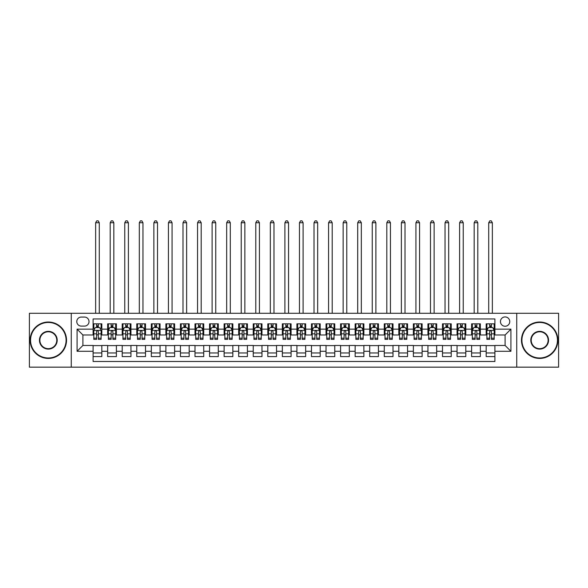 <?xml version="1.0" encoding="UTF-8"?>
<svg xmlns="http://www.w3.org/2000/svg" width="588" height="588" viewBox="0 0 588 588"><rect width="100%" height="100%" fill="white"/><g stroke="black" fill="none" stroke-linecap="round" stroke-linejoin="round"><path stroke-width="0.88" d="M505.099 316.932A4.66 4.66 0 0 0 500.439 321.592A4.66 4.66 0 0 0 505.099 326.244A4.66 4.66 0 0 0 509.759 321.592A4.66 4.66 0 0 0 505.099 316.932M516.742 367.155L558.6 367.155L558.6 313.286L516.742 313.286L516.742 367.155L71.258 367.155L71.258 313.286L29.4 313.286L29.4 367.155L71.258 367.155M494.905 323.848L486.173 323.848L486.173 329.155L480.352 329.155L480.352 334.984L486.173 334.984L486.173 329.155M480.352 329.155L480.352 323.848L471.613 323.848L471.613 329.155L465.792 329.155L465.792 334.984L471.613 334.984L471.613 329.155M465.792 329.155L465.792 323.848L457.052 323.848L457.052 329.155L451.231 329.155L451.231 334.984L457.052 334.984L457.052 329.155M451.231 329.155L451.231 323.848L442.499 323.848L442.499 329.155L436.671 329.155L436.671 334.984L442.499 334.984L442.499 329.155M436.671 329.155L436.671 323.848L427.939 323.848L427.939 329.155L422.118 329.155L422.118 334.984L427.939 334.984L427.939 329.155M422.118 329.155L422.118 323.848L413.379 323.848L413.379 329.155L407.558 329.155L407.558 334.984L413.379 334.984L413.379 329.155M407.558 329.155L407.558 323.848L398.818 323.848L398.818 329.155L392.997 329.155L392.997 334.984L398.818 334.984L398.818 329.155M392.997 329.155L392.997 323.848L384.265 323.848L384.265 329.155L378.437 329.155L378.437 334.984L384.265 334.984L384.265 329.155M378.437 329.155L378.437 323.848L369.705 323.848L369.705 329.155L363.884 329.155L363.884 334.984L369.705 334.984L369.705 329.155M363.884 329.155L363.884 323.848L355.145 323.848L355.145 329.155L349.323 329.155L349.323 334.984L355.145 334.984L355.145 329.155M349.323 329.155L349.323 323.848L340.584 323.848L340.584 329.155L334.763 329.155L334.763 334.984L340.584 334.984L340.584 329.155M334.763 329.155L334.763 323.848L326.031 323.848L326.031 329.155L320.203 329.155L320.203 334.984L326.031 334.984L326.031 329.155M320.203 329.155L320.203 323.848L311.471 323.848L311.471 329.155L305.65 329.155L305.65 334.984L311.471 334.984L311.471 329.155M305.65 329.155L305.65 323.848L296.911 323.848L296.911 329.155L291.089 329.155L291.089 334.984L296.911 334.984L296.911 329.155M291.089 329.155L291.089 323.848L282.35 323.848L282.35 329.155L276.529 329.155L276.529 334.984L282.35 334.984L282.35 329.155M276.529 329.155L276.529 323.848L267.797 323.848L267.797 329.155L261.969 329.155L261.969 334.984L267.797 334.984L267.797 329.155M261.969 329.155L261.969 323.848L253.237 323.848L253.237 329.155L247.416 329.155L247.416 334.984L253.237 334.984L253.237 329.155M247.416 329.155L247.416 323.848L238.677 323.848L238.677 329.155L232.855 329.155L232.855 334.984L238.677 334.984L238.677 329.155M232.855 329.155L232.855 323.848L224.116 323.848L224.116 329.155L218.295 329.155L218.295 334.984L224.116 334.984L224.116 329.155M218.295 329.155L218.295 323.848L209.563 323.848L209.563 329.155L203.735 329.155L203.735 334.984L209.563 334.984L209.563 329.155M203.735 329.155L203.735 323.848L195.003 323.848L195.003 329.155L189.182 329.155L189.182 334.984L195.003 334.984L195.003 329.155M189.182 329.155L189.182 323.848L180.442 323.848L180.442 329.155L174.621 329.155L174.621 334.984L180.442 334.984L180.442 329.155M174.621 329.155L174.621 323.848L165.882 323.848L165.882 329.155L160.061 329.155L160.061 334.984L165.882 334.984L165.882 329.155M160.061 329.155L160.061 323.848L151.329 323.848L151.329 329.155L145.501 329.155L145.501 334.984L151.329 334.984L151.329 329.155M145.501 329.155L145.501 323.848L136.769 323.848L136.769 329.155L130.948 329.155L130.948 334.984L136.769 334.984L136.769 329.155M130.948 329.155L130.948 323.848L122.208 323.848L122.208 329.155L116.387 329.155L116.387 334.984L122.208 334.984L122.208 329.155M116.387 329.155L116.387 323.848L107.648 323.848L107.648 334.984L101.827 334.984L101.827 323.848L93.095 323.848M93.095 356.6L101.827 356.6L101.827 345.465L107.648 345.465L107.648 356.6L116.387 356.6L116.387 345.465L122.208 345.465L122.208 351.286L116.387 351.286M122.208 351.286L122.208 356.6L130.948 356.6L130.948 345.465L136.769 345.465L136.769 351.286L130.948 351.286M136.769 351.286L136.769 356.6L145.501 356.6L145.501 345.465L151.329 345.465L151.329 351.286L145.501 351.286M151.329 351.286L151.329 356.6L160.061 356.6L160.061 345.465L165.882 345.465L165.882 351.286L160.061 351.286M165.882 351.286L165.882 356.6L174.621 356.6L174.621 345.465L180.442 345.465L180.442 351.286L174.621 351.286M180.442 351.286L180.442 356.6L189.182 356.6L189.182 345.465L195.003 345.465L195.003 351.286L189.182 351.286M195.003 351.286L195.003 356.6L203.735 356.6L203.735 345.465L209.563 345.465L209.563 351.286L203.735 351.286M209.563 351.286L209.563 356.6L218.295 356.6L218.295 345.465L224.116 345.465L224.116 351.286L218.295 351.286M224.116 351.286L224.116 356.6L232.855 356.6L232.855 345.465L238.677 345.465L238.677 351.286L232.855 351.286M238.677 351.286L238.677 356.6L247.416 356.6L247.416 345.465L253.237 345.465L253.237 351.286L247.416 351.286M253.237 351.286L253.237 356.6L261.969 356.6L261.969 345.465L267.797 345.465L267.797 351.286L261.969 351.286M267.797 351.286L267.797 356.6L276.529 356.6L276.529 345.465L282.35 345.465L282.35 351.286L276.529 351.286M282.35 351.286L282.35 356.6L291.089 356.6L291.089 345.465L296.911 345.465L296.911 351.286L291.089 351.286M296.911 351.286L296.911 356.6L305.65 356.6L305.65 345.465L311.471 345.465L311.471 351.286L305.65 351.286M311.471 351.286L311.471 356.6L320.203 356.6L320.203 345.465L326.031 345.465L326.031 351.286L320.203 351.286M326.031 351.286L326.031 356.6L334.763 356.6L334.763 345.465L340.584 345.465L340.584 351.286L334.763 351.286M340.584 351.286L340.584 356.6L349.323 356.6L349.323 345.465L355.145 345.465L355.145 351.286L349.323 351.286M355.145 351.286L355.145 356.6L363.884 356.6L363.884 345.465L369.705 345.465L369.705 351.286L363.884 351.286M369.705 351.286L369.705 356.6L378.437 356.6L378.437 345.465L384.265 345.465L384.265 351.286L378.437 351.286M384.265 351.286L384.265 356.6L392.997 356.6L392.997 345.465L398.818 345.465L398.818 351.286L392.997 351.286M398.818 351.286L398.818 356.6L407.558 356.6L407.558 345.465L413.379 345.465L413.379 351.286L407.558 351.286M413.379 351.286L413.379 356.6L422.118 356.6L422.118 345.465L427.939 345.465L427.939 351.286L422.118 351.286M427.939 351.286L427.939 356.6L436.671 356.6L436.671 345.465L442.499 345.465L442.499 351.286L436.671 351.286M442.499 351.286L442.499 356.6L451.231 356.6L451.231 345.465L457.052 345.465L457.052 351.286L451.231 351.286M457.052 351.286L457.052 356.6L465.792 356.6L465.792 345.465L471.613 345.465L471.613 351.286L465.792 351.286M471.613 351.286L471.613 356.6L480.352 356.6L480.352 345.465L486.173 345.465L486.173 351.286L480.352 351.286M81.298 326.105L84.503 326.105A4.513 4.513 0 0 0 89.016 321.592A4.513 4.513 0 0 0 84.503 317.072L81.298 317.072A4.513 4.513 0 0 0 76.785 321.592A4.513 4.513 0 0 0 81.298 326.105M516.742 313.286L71.258 313.286M494.905 329.155L494.905 318.968L93.095 318.968L93.095 334.984L82.901 334.984L82.901 345.465L93.095 345.465L93.095 361.48L494.905 361.48L494.905 345.465L505.099 345.465L505.099 334.984L494.905 334.984L494.905 329.155L510.921 329.155L510.921 351.286L494.905 351.286M93.095 351.286L77.079 351.286L77.079 329.155L93.095 329.155M486.173 351.286L486.173 356.6L494.905 356.6M93.095 327.487L93.823 327.487M96.586 327.487L98.336 327.487M101.099 327.487L101.827 327.487M93.095 334.837L93.823 334.837M96.586 334.837L98.336 334.837M101.099 334.837L101.827 334.837M93.095 345.612L101.827 345.612M93.095 352.962L101.827 352.962M107.648 334.837L108.383 334.837M111.147 334.837L112.896 334.837M115.66 334.837L116.387 334.837M107.648 327.487L108.383 327.487M111.147 327.487L112.896 327.487M115.66 327.487L116.387 327.487M107.648 345.612L116.387 345.612M107.648 352.962L116.387 352.962M122.208 345.612L130.948 345.612M122.208 352.962L130.948 352.962M122.208 327.487L122.936 327.487M125.707 327.487L127.449 327.487M130.22 327.487L130.948 327.487M122.208 334.837L122.936 334.837M125.707 334.837L127.449 334.837M130.22 334.837L130.948 334.837M136.769 345.612L145.501 345.612M136.769 352.962L145.501 352.962M136.769 327.487L137.496 327.487M140.26 327.487L142.009 327.487M144.773 327.487L145.501 327.487M136.769 334.837L137.496 334.837M140.26 334.837L142.009 334.837M144.773 334.837L145.501 334.837M151.329 345.612L160.061 345.612M151.329 352.962L160.061 352.962M151.329 327.487L152.057 327.487M154.82 327.487L156.57 327.487M159.333 327.487L160.061 327.487M151.329 334.837L152.057 334.837M154.82 334.837L156.57 334.837M159.333 334.837L160.061 334.837M165.882 345.612L174.621 345.612M165.882 352.962L174.621 352.962M165.882 327.487L166.617 327.487M169.381 327.487L171.13 327.487M173.894 327.487L174.621 327.487M165.882 334.837L166.617 334.837M169.381 334.837L171.13 334.837M173.894 334.837L174.621 334.837M180.442 345.612L189.182 345.612M180.442 352.962L189.182 352.962M180.442 327.487L181.17 327.487M183.941 327.487L185.683 327.487M188.454 327.487L189.182 327.487M180.442 334.837L181.17 334.837M183.941 334.837L185.683 334.837M188.454 334.837L189.182 334.837M195.003 345.612L203.735 345.612M195.003 352.962L203.735 352.962M195.003 327.487L195.731 327.487M198.494 327.487L200.243 327.487M203.007 327.487L203.735 327.487M195.003 334.837L195.731 334.837M198.494 334.837L200.243 334.837M203.007 334.837L203.735 334.837M209.563 345.612L218.295 345.612M209.563 352.962L218.295 352.962M209.563 327.487L210.291 327.487M213.054 327.487L214.804 327.487M217.567 327.487L218.295 327.487M209.563 334.837L210.291 334.837M213.054 334.837L214.804 334.837M217.567 334.837L218.295 334.837M224.116 345.612L232.855 345.612M224.116 352.962L232.855 352.962M224.116 327.487L224.844 327.487M227.615 327.487L229.364 327.487M232.128 327.487L232.855 327.487M224.116 334.837L224.844 334.837M227.615 334.837L229.364 334.837M232.128 334.837L232.855 334.837M238.677 345.612L247.416 345.612M238.677 352.962L247.416 352.962M238.677 327.487L239.404 327.487M242.175 327.487L243.917 327.487M246.688 327.487L247.416 327.487M238.677 334.837L239.404 334.837M242.175 334.837L243.917 334.837M246.688 334.837L247.416 334.837M253.237 345.612L261.969 345.612M253.237 352.962L261.969 352.962M253.237 327.487L253.965 327.487M256.728 327.487L258.477 327.487M261.241 327.487L261.969 327.487M253.237 334.837L253.965 334.837M256.728 334.837L258.477 334.837M261.241 334.837L261.969 334.837M267.797 345.612L276.529 345.612M267.797 352.962L276.529 352.962M267.797 327.487L268.525 327.487M271.288 327.487L273.038 327.487M275.801 327.487L276.529 327.487M267.797 334.837L268.525 334.837M271.288 334.837L273.038 334.837M275.801 334.837L276.529 334.837M282.35 345.612L291.089 345.612M282.35 352.962L291.089 352.962M282.35 327.487L283.078 327.487M285.849 327.487L287.591 327.487M290.362 327.487L291.089 327.487M282.35 334.837L283.078 334.837M285.849 334.837L287.591 334.837M290.362 334.837L291.089 334.837M296.911 345.612L305.65 345.612M296.911 352.962L305.65 352.962M296.911 327.487L297.638 327.487M300.409 327.487L302.151 327.487M304.922 327.487L305.65 327.487M296.911 334.837L297.638 334.837M300.409 334.837L302.151 334.837M304.922 334.837L305.65 334.837M311.471 345.612L320.203 345.612M311.471 352.962L320.203 352.962M311.471 327.487L312.199 327.487M314.962 327.487L316.712 327.487M319.475 327.487L320.203 327.487M311.471 334.837L312.199 334.837M314.962 334.837L316.712 334.837M319.475 334.837L320.203 334.837M326.031 345.612L334.763 345.612M326.031 352.962L334.763 352.962M326.031 327.487L326.759 327.487M329.523 327.487L331.272 327.487M334.035 327.487L334.763 327.487M326.031 334.837L326.759 334.837M329.523 334.837L331.272 334.837M334.035 334.837L334.763 334.837M340.584 345.612L349.323 345.612M340.584 352.962L349.323 352.962M340.584 327.487L341.312 327.487M344.083 327.487L345.825 327.487M348.596 327.487L349.323 327.487M340.584 334.837L341.312 334.837M344.083 334.837L345.825 334.837M348.596 334.837L349.323 334.837M355.145 345.612L363.884 345.612M355.145 352.962L363.884 352.962M355.145 327.487L355.872 327.487M358.636 327.487L360.385 327.487M363.156 327.487L363.884 327.487M355.145 334.837L355.872 334.837M358.636 334.837L360.385 334.837M363.156 334.837L363.884 334.837M369.705 345.612L378.437 345.612M369.705 352.962L378.437 352.962M369.705 327.487L370.433 327.487M373.196 327.487L374.946 327.487M377.709 327.487L378.437 327.487M369.705 334.837L370.433 334.837M373.196 334.837L374.946 334.837M377.709 334.837L378.437 334.837M384.265 345.612L392.997 345.612M384.265 352.962L392.997 352.962M384.265 327.487L384.993 327.487M387.757 327.487L389.506 327.487M392.27 327.487L392.997 327.487M384.265 334.837L384.993 334.837M387.757 334.837L389.506 334.837M392.27 334.837L392.997 334.837M398.818 345.612L407.558 345.612M398.818 352.962L407.558 352.962M398.818 327.487L399.546 327.487M402.317 327.487L404.059 327.487M406.83 327.487L407.558 327.487M398.818 334.837L399.546 334.837M402.317 334.837L404.059 334.837M406.83 334.837L407.558 334.837M413.379 345.612L422.118 345.612M413.379 352.962L422.118 352.962M413.379 327.487L414.106 327.487M416.87 327.487L418.619 327.487M421.383 327.487L422.118 327.487M413.379 334.837L414.106 334.837M416.87 334.837L418.619 334.837M421.383 334.837L422.118 334.837M427.939 345.612L436.671 345.612M427.939 352.962L436.671 352.962M427.939 327.487L428.667 327.487M431.43 327.487L433.18 327.487M435.943 327.487L436.671 327.487M427.939 334.837L428.667 334.837M431.43 334.837L433.18 334.837M435.943 334.837L436.671 334.837M442.499 345.612L451.231 345.612M442.499 352.962L451.231 352.962M442.499 327.487L443.227 327.487M445.991 327.487L447.74 327.487M450.504 327.487L451.231 327.487M442.499 334.837L443.227 334.837M445.991 334.837L447.74 334.837M450.504 334.837L451.231 334.837M457.052 345.612L465.792 345.612M457.052 352.962L465.792 352.962M457.052 327.487L457.78 327.487M460.551 327.487L462.293 327.487M465.064 327.487L465.792 327.487M457.052 334.837L457.78 334.837M460.551 334.837L462.293 334.837M465.064 334.837L465.792 334.837M471.613 345.612L480.352 345.612M471.613 352.962L480.352 352.962M471.613 327.487L472.34 327.487M475.104 327.487L476.853 327.487M479.617 327.487L480.352 327.487M471.613 334.837L472.34 334.837M475.104 334.837L476.853 334.837M479.617 334.837L480.352 334.837M486.173 345.612L494.905 345.612M486.173 352.962L494.905 352.962M486.173 327.487L486.901 327.487M489.664 327.487L491.414 327.487M494.177 327.487L494.905 327.487M486.173 334.837L486.901 334.837M489.664 334.837L491.414 334.837M494.177 334.837L494.905 334.837M82.901 334.984L77.079 329.155M82.901 345.465L77.079 351.286M510.921 329.155L505.099 334.984M510.921 351.286L505.099 345.465M98.336 323.848L98.336 327.56L98.336 325.737L96.586 325.737M101.099 338.166L98.336 338.166L98.336 339.349L101.099 339.349L101.099 330.471L99.644 327.56L95.278 327.56L93.823 330.471L93.823 339.349L96.586 339.349L96.586 338.166L93.823 338.166M94.874 328.361L93.823 328.361L93.823 323.848M93.823 328.391L93.823 325.737M101.099 328.391L101.099 325.737M100.048 328.361L101.099 328.361L101.099 323.848M96.586 327.56L96.586 323.848M98.336 338.166L98.336 331.559C97.755 330.441 97.167 330.441 96.586 331.559L96.586 336.476M93.823 333.844L96.586 333.844L96.586 338.166M99.284 313.286L99.284 222.734L95.638 222.734L95.638 313.286M95.638 222.734L96.733 220.845L98.189 220.845L99.284 222.734M48.326 322.459A17.765 17.765 0 0 0 30.561 340.224A17.765 17.765 0 0 0 48.326 357.982A17.765 17.765 0 0 0 66.084 340.224A17.765 17.765 0 0 0 48.326 322.459M48.326 358.423A18.199 18.199 0 0 1 30.128 340.224A18.199 18.199 0 0 1 48.326 322.026A18.199 18.199 0 0 1 66.525 340.224A18.199 18.199 0 0 1 48.326 358.423M48.326 331.345A8.879 8.879 0 0 1 57.205 340.224A8.879 8.879 0 0 1 48.326 349.103A8.879 8.879 0 0 1 39.447 340.224A8.879 8.879 0 0 1 48.326 331.345M48.326 348.669A8.445 8.445 0 0 0 56.771 340.224A8.445 8.445 0 0 0 48.326 331.779A8.445 8.445 0 0 0 39.881 340.224A8.445 8.445 0 0 0 48.326 348.669M539.674 322.459A17.765 17.765 0 0 0 521.916 340.224A17.765 17.765 0 0 0 539.674 357.982A17.765 17.765 0 0 0 557.439 340.224A17.765 17.765 0 0 0 539.674 322.459M539.674 358.423A18.199 18.199 0 0 1 521.475 340.224A18.199 18.199 0 0 1 539.674 322.026A18.199 18.199 0 0 1 557.872 340.224A18.199 18.199 0 0 1 539.674 358.423M539.674 331.345A8.879 8.879 0 0 1 548.553 340.224A8.879 8.879 0 0 1 539.674 349.103A8.879 8.879 0 0 1 530.795 340.224A8.879 8.879 0 0 1 539.674 331.345M539.674 348.669A8.445 8.445 0 0 0 548.119 340.224A8.445 8.445 0 0 0 539.674 331.779A8.445 8.445 0 0 0 531.229 340.224A8.445 8.445 0 0 0 539.674 348.669M112.896 325.737L111.147 325.737M115.66 338.166L112.896 338.166L112.896 339.349L115.66 339.349L115.66 330.471L114.204 327.56L109.838 327.56L108.383 330.471L108.383 339.349L111.147 339.349L111.147 338.166L108.383 338.166M108.383 330.471L108.383 323.848M115.66 330.471L115.66 323.848M111.147 327.56L111.147 323.848M112.896 323.848L112.896 327.56M112.896 338.166L112.896 331.559C112.308 330.441 111.727 330.441 111.147 331.559L111.147 338.166M113.837 313.286L113.837 222.734L110.199 222.734L110.199 313.286M110.199 222.734L111.294 220.845L112.749 220.845L113.837 222.734M127.449 325.737L125.707 325.737M130.22 338.166L127.449 338.166L127.449 339.349L130.22 339.349L130.22 330.471L128.765 327.56L124.391 327.56L122.936 330.471L122.936 339.349L125.707 339.349L125.707 338.166L122.936 338.166M122.936 330.471L122.936 323.848M130.22 330.471L130.22 323.848M125.707 327.56L125.707 323.848M127.449 323.848L127.449 327.56M127.449 338.166L127.449 331.559C126.868 330.441 126.288 330.441 125.707 331.559L125.707 338.166M128.397 313.286L128.397 222.734L124.759 222.734L124.759 313.286M124.759 222.734L125.847 220.845L127.302 220.845L128.397 222.734M142.009 325.737L140.26 325.737M144.773 338.166L142.009 338.166L142.009 339.349L144.773 339.349L144.773 330.471L143.318 327.56L138.952 327.56L137.496 330.471L137.496 339.349L140.26 339.349L140.26 338.166L137.496 338.166M137.496 330.471L137.496 323.848M144.773 330.471L144.773 323.848M140.26 327.56L140.26 323.848M142.009 323.848L142.009 327.56M142.009 338.166L142.009 331.559C141.429 330.441 140.848 330.441 140.26 331.559L140.26 338.166M142.958 313.286L142.958 222.734L139.319 222.734L139.319 313.286M139.319 222.734L140.407 220.845L141.862 220.845L142.958 222.734M156.57 325.737L154.82 325.737M159.333 338.166L156.57 338.166L156.57 339.349L159.333 339.349L159.333 330.471L157.878 327.56L153.512 327.56L152.057 330.471L152.057 339.349L154.82 339.349L154.82 338.166L152.057 338.166M152.057 330.471L152.057 323.848M159.333 330.471L159.333 323.848M154.82 327.56L154.82 323.848M156.57 323.848L156.57 327.56M156.57 338.166L156.57 331.559C155.989 330.441 155.401 330.441 154.82 331.559L154.82 338.166M157.518 313.286L157.518 222.734L153.872 222.734L153.872 313.286M153.872 222.734L154.967 220.845L156.423 220.845L157.518 222.734M171.13 325.737L169.381 325.737M173.894 338.166L171.13 338.166L171.13 339.349L173.894 339.349L173.894 330.471L172.438 327.56L168.072 327.56L166.617 330.471L166.617 339.349L169.381 339.349L169.381 338.166L166.617 338.166M166.617 330.471L166.617 323.848M173.894 330.471L173.894 323.848M169.381 327.56L169.381 323.848M171.13 323.848L171.13 327.56M171.13 338.166L171.13 331.559C170.542 330.441 169.961 330.441 169.381 331.559L169.381 338.166M172.071 313.286L172.071 222.734L168.433 222.734L168.433 313.286M168.433 222.734L169.528 220.845L170.983 220.845L172.071 222.734M185.683 325.737L183.941 325.737M188.454 338.166L185.683 338.166L185.683 339.349L188.454 339.349L188.454 330.471L186.999 327.56L182.625 327.56L181.17 330.471L181.17 339.349L183.941 339.349L183.941 338.166L181.17 338.166M181.17 330.471L181.17 323.848M188.454 330.471L188.454 323.848M183.941 327.56L183.941 323.848M185.683 323.848L185.683 327.56M185.683 338.166L185.683 331.559C185.102 330.441 184.522 330.441 183.941 331.559L183.941 338.166M186.631 313.286L186.631 222.734L182.993 222.734L182.993 313.286M182.993 222.734L184.081 220.845L185.536 220.845L186.631 222.734M200.243 325.737L198.494 325.737M203.007 338.166L200.243 338.166L200.243 339.349L203.007 339.349L203.007 330.471L201.552 327.56L197.186 327.56L195.731 330.471L195.731 339.349L198.494 339.349L198.494 338.166L195.731 338.166M195.731 330.471L195.731 323.848M203.007 330.471L203.007 323.848M198.494 327.56L198.494 323.848M200.243 323.848L200.243 327.56M200.243 338.166L200.243 331.559C199.663 330.441 199.082 330.441 198.494 331.559L198.494 338.166M201.192 313.286L201.192 222.734L197.553 222.734L197.553 313.286M197.553 222.734L198.641 220.845L200.096 220.845L201.192 222.734M214.804 325.737L213.054 325.737M217.567 338.166L214.804 338.166L214.804 339.349L217.567 339.349L217.567 330.471L216.112 327.56L211.746 327.56L210.291 330.471L210.291 339.349L213.054 339.349L213.054 338.166L210.291 338.166M210.291 330.471L210.291 323.848M217.567 330.471L217.567 323.848M213.054 327.56L213.054 323.848M214.804 323.848L214.804 327.56M214.804 338.166L214.804 331.559C214.223 330.441 213.635 330.441 213.054 331.559L213.054 338.166M215.752 313.286L215.752 222.734L212.106 222.734L212.106 313.286M212.106 222.734L213.201 220.845L214.657 220.845L215.752 222.734M229.364 325.737L227.615 325.737M232.128 338.166L229.364 338.166L229.364 339.349L232.128 339.349L232.128 330.471L230.672 327.56L226.306 327.56L224.844 330.471L224.844 339.349L227.615 339.349L227.615 338.166L224.844 338.166M224.844 330.471L224.844 323.848M232.128 330.471L232.128 323.848M227.615 327.56L227.615 323.848M229.364 323.848L229.364 327.56M229.364 338.166L229.364 331.559C228.776 330.441 228.195 330.441 227.615 331.559L227.615 338.166M230.305 313.286L230.305 222.734L226.667 222.734L226.667 313.286M226.667 222.734L227.762 220.845L229.217 220.845L230.305 222.734M243.917 325.737L242.175 325.737M246.688 338.166L243.917 338.166L243.917 339.349L246.688 339.349L246.688 330.471L245.233 327.56L240.859 327.56L239.404 330.471L239.404 339.349L242.175 339.349L242.175 338.166L239.404 338.166M239.404 330.471L239.404 323.848M246.688 330.471L246.688 323.848M242.175 327.56L242.175 323.848M243.917 323.848L243.917 327.56M243.917 338.166L243.917 331.559C243.336 330.441 242.756 330.441 242.175 331.559L242.175 338.166M244.865 313.286L244.865 222.734L241.227 222.734L241.227 313.286M241.227 222.734L242.315 220.845L243.77 220.845L244.865 222.734M258.477 325.737L256.728 325.737M261.241 338.166L258.477 338.166L258.477 339.349L261.241 339.349L261.241 330.471L259.786 327.56L255.42 327.56L253.965 330.471L253.965 339.349L256.728 339.349L256.728 338.166L253.965 338.166M253.965 330.471L253.965 323.848M261.241 330.471L261.241 323.848M256.728 327.56L256.728 323.848M258.477 323.848L258.477 327.56M258.477 338.166L258.477 331.559C257.897 330.441 257.316 330.441 256.728 331.559L256.728 338.166M259.426 313.286L259.426 222.734L255.787 222.734L255.787 313.286M255.787 222.734L256.875 220.845L258.33 220.845L259.426 222.734M273.038 325.737L271.288 325.737M275.801 338.166L273.038 338.166L273.038 339.349L275.801 339.349L275.801 330.471L274.346 327.56L269.98 327.56L268.525 330.471L268.525 339.349L271.288 339.349L271.288 338.166L268.525 338.166M268.525 330.471L268.525 323.848M275.801 330.471L275.801 323.848M271.288 327.56L271.288 323.848M273.038 323.848L273.038 327.56M273.038 338.166L273.038 331.559C272.457 330.441 271.869 330.441 271.288 331.559L271.288 338.166M273.979 313.286L273.979 222.734L270.34 222.734L270.34 313.286M270.34 222.734L271.435 220.845L272.891 220.845L273.979 222.734M287.591 325.737L285.849 325.737M290.362 338.166L287.591 338.166L287.591 339.349L290.362 339.349L290.362 330.471L288.906 327.56L284.541 327.56L283.078 330.471L283.078 339.349L285.849 339.349L285.849 338.166L283.078 338.166M283.078 330.471L283.078 323.848M290.362 330.471L290.362 323.848M285.849 327.56L285.849 323.848M287.591 323.848L287.591 327.56M287.591 338.166L287.591 331.559C287.01 330.441 286.429 330.441 285.849 331.559L285.849 338.166M288.539 313.286L288.539 222.734L284.901 222.734L284.901 313.286M284.901 222.734L285.996 220.845L287.451 220.845L288.539 222.734M302.151 325.737L300.409 325.737M304.922 338.166L302.151 338.166L302.151 339.349L304.922 339.349L304.922 330.471L303.459 327.56L299.094 327.56L297.638 330.471L297.638 339.349L300.409 339.349L300.409 338.166L297.638 338.166M297.638 330.471L297.638 323.848M304.922 330.471L304.922 323.848M300.409 327.56L300.409 323.848M302.151 323.848L302.151 327.56M302.151 338.166L302.151 331.559C301.57 330.441 300.99 330.441 300.409 331.559L300.409 338.166M303.099 313.286L303.099 222.734L299.461 222.734L299.461 313.286M299.461 222.734L300.549 220.845L302.004 220.845L303.099 222.734M316.712 325.737L314.962 325.737M319.475 338.166L316.712 338.166L316.712 339.349L319.475 339.349L319.475 330.471L318.02 327.56L313.654 327.56L312.199 330.471L312.199 339.349L314.962 339.349L314.962 338.166L312.199 338.166M312.199 330.471L312.199 323.848M319.475 330.471L319.475 323.848M314.962 327.56L314.962 323.848M316.712 323.848L316.712 327.56M316.712 338.166L316.712 331.559C316.131 330.441 315.55 330.441 314.962 331.559L314.962 338.166M317.66 313.286L317.66 222.734L314.021 222.734L314.021 313.286M314.021 222.734L315.109 220.845L316.565 220.845L317.66 222.734M331.272 325.737L329.523 325.737M334.035 338.166L331.272 338.166L331.272 339.349L334.035 339.349L334.035 330.471L332.58 327.56L328.214 327.56L326.759 330.471L326.759 339.349L329.523 339.349L329.523 338.166L326.759 338.166M326.759 330.471L326.759 323.848M334.035 330.471L334.035 323.848M329.523 327.56L329.523 323.848M331.272 323.848L331.272 327.56M331.272 338.166L331.272 331.559C330.691 330.441 330.103 330.441 329.523 331.559L329.523 338.166M332.213 313.286L332.213 222.734L328.574 222.734L328.574 313.286M328.574 222.734L329.67 220.845L331.125 220.845L332.213 222.734M345.825 325.737L344.083 325.737M348.596 338.166L345.825 338.166L345.825 339.349L348.596 339.349L348.596 330.471L347.14 327.56L342.767 327.56L341.312 330.471L341.312 339.349L344.083 339.349L344.083 338.166L341.312 338.166M341.312 330.471L341.312 323.848M348.596 330.471L348.596 323.848M344.083 327.56L344.083 323.848M345.825 323.848L345.825 327.56M345.825 338.166L345.825 331.559C345.244 330.441 344.664 330.441 344.083 331.559L344.083 338.166M346.773 313.286L346.773 222.734L343.135 222.734L343.135 313.286M343.135 222.734L344.23 220.845L345.685 220.845L346.773 222.734M360.385 325.737L358.636 325.737M363.156 338.166L360.385 338.166L360.385 339.349L363.156 339.349L363.156 330.471L361.694 327.56L357.328 327.56L355.872 330.471L355.872 339.349L358.636 339.349L358.636 338.166L355.872 338.166M355.872 330.471L355.872 323.848M363.156 330.471L363.156 323.848M358.636 327.56L358.636 323.848M360.385 323.848L360.385 327.56M360.385 338.166L360.385 331.559C359.805 330.441 359.224 330.441 358.636 331.559L358.636 338.166M361.333 313.286L361.333 222.734L357.695 222.734L357.695 313.286M357.695 222.734L358.783 220.845L360.238 220.845L361.333 222.734M374.946 325.737L373.196 325.737M377.709 338.166L374.946 338.166L374.946 339.349L377.709 339.349L377.709 330.471L376.254 327.56L371.888 327.56L370.433 330.471L370.433 339.349L373.196 339.349L373.196 338.166L370.433 338.166M370.433 330.471L370.433 323.848M377.709 330.471L377.709 323.848M373.196 327.56L373.196 323.848M374.946 323.848L374.946 327.56M374.946 338.166L374.946 331.559C374.365 330.441 373.784 330.441 373.196 331.559L373.196 338.166M375.894 313.286L375.894 222.734L372.248 222.734L372.248 313.286M372.248 222.734L373.343 220.845L374.799 220.845L375.894 222.734M389.506 325.737L387.757 325.737M392.27 338.166L389.506 338.166L389.506 339.349L392.27 339.349L392.27 330.471L390.814 327.56L386.448 327.56L384.993 330.471L384.993 339.349L387.757 339.349L387.757 338.166L384.993 338.166M384.993 330.471L384.993 323.848M392.27 330.471L392.27 323.848M387.757 327.56L387.757 323.848M389.506 323.848L389.506 327.56M389.506 338.166L389.506 331.559C388.925 330.441 388.337 330.441 387.757 331.559L387.757 338.166M390.447 313.286L390.447 222.734L386.808 222.734L386.808 313.286M386.808 222.734L387.904 220.845L389.359 220.845L390.447 222.734M404.059 325.737L402.317 325.737M406.83 338.166L404.059 338.166L404.059 339.349L406.83 339.349L406.83 330.471L405.375 327.56L401.001 327.56L399.546 330.471L399.546 339.349L402.317 339.349L402.317 338.166L399.546 338.166M399.546 330.471L399.546 323.848M406.83 330.471L406.83 323.848M402.317 327.56L402.317 323.848M404.059 323.848L404.059 327.56M404.059 338.166L404.059 331.559C403.478 330.441 402.898 330.441 402.317 331.559L402.317 338.166M405.007 313.286L405.007 222.734L401.369 222.734L401.369 313.286M401.369 222.734L402.464 220.845L403.919 220.845L405.007 222.734M418.619 325.737L416.87 325.737M421.383 338.166L418.619 338.166L418.619 339.349L421.383 339.349L421.383 330.471L419.928 327.56L415.562 327.56L414.106 330.471L414.106 339.349L416.87 339.349L416.87 338.166L414.106 338.166M414.106 330.471L414.106 323.848M421.383 330.471L421.383 323.848M416.87 327.56L416.87 323.848M418.619 323.848L418.619 327.56M418.619 338.166L418.619 331.559C418.039 330.441 417.458 330.441 416.87 331.559L416.87 338.166M419.567 313.286L419.567 222.734L415.929 222.734L415.929 313.286M415.929 222.734L417.017 220.845L418.472 220.845L419.567 222.734M433.18 325.737L431.43 325.737M435.943 338.166L433.18 338.166L433.18 339.349L435.943 339.349L435.943 330.471L434.488 327.56L430.122 327.56L428.667 330.471L428.667 339.349L431.43 339.349L431.43 338.166L428.667 338.166M428.667 330.471L428.667 323.848M435.943 330.471L435.943 323.848M431.43 327.56L431.43 323.848M433.18 323.848L433.18 327.56M433.18 338.166L433.18 331.559C432.599 330.441 432.018 330.441 431.43 331.559L431.43 338.166M434.128 313.286L434.128 222.734L430.482 222.734L430.482 313.286M430.482 222.734L431.577 220.845L433.033 220.845L434.128 222.734M447.74 325.737L445.991 325.737M450.504 338.166L447.74 338.166L447.74 339.349L450.504 339.349L450.504 330.471L449.048 327.56L444.682 327.56L443.227 330.471L443.227 339.349L445.991 339.349L445.991 338.166L443.227 338.166M443.227 330.471L443.227 323.848M450.504 330.471L450.504 323.848M445.991 327.56L445.991 323.848M447.74 323.848L447.74 327.56M447.74 338.166L447.74 331.559C447.159 330.441 446.571 330.441 445.991 331.559L445.991 338.166M448.681 313.286L448.681 222.734L445.043 222.734L445.043 313.286M445.043 222.734L446.138 220.845L447.593 220.845L448.681 222.734M462.293 325.737L460.551 325.737M465.064 338.166L462.293 338.166L462.293 339.349L465.064 339.349L465.064 330.471L463.609 327.56L459.235 327.56L457.78 330.471L457.78 339.349L460.551 339.349L460.551 338.166L457.78 338.166M457.78 330.471L457.78 323.848M465.064 330.471L465.064 323.848M460.551 327.56L460.551 323.848M462.293 323.848L462.293 327.56M462.293 338.166L462.293 331.559C461.712 330.441 461.132 330.441 460.551 331.559L460.551 338.166M463.241 313.286L463.241 222.734L459.603 222.734L459.603 313.286M459.603 222.734L460.698 220.845L462.153 220.845L463.241 222.734M476.853 325.737L475.104 325.737M479.617 338.166L476.853 338.166L476.853 339.349L479.617 339.349L479.617 330.471L478.162 327.56L473.796 327.56L472.34 330.471L472.34 339.349L475.104 339.349L475.104 338.166L472.34 338.166M472.34 330.471L472.34 323.848M479.617 330.471L479.617 323.848M475.104 327.56L475.104 323.848M476.853 323.848L476.853 327.56M476.853 338.166L476.853 331.559C476.273 330.441 475.692 330.441 475.104 331.559L475.104 338.166M477.801 313.286L477.801 222.734L474.163 222.734L474.163 313.286M474.163 222.734L475.251 220.845L476.706 220.845L477.801 222.734M491.414 325.737L489.664 325.737M494.177 338.166L491.414 338.166L491.414 339.349L494.177 339.349L494.177 330.471L492.722 327.56L488.356 327.56L486.901 330.471L486.901 339.349L489.664 339.349L489.664 338.166L486.901 338.166M486.901 330.471L486.901 323.848M494.177 330.471L494.177 323.848M489.664 327.56L489.664 323.848M491.414 323.848L491.414 327.56M491.414 338.166L491.414 331.559C490.833 330.441 490.252 330.441 489.664 331.559L489.664 338.166M492.362 313.286L492.362 222.734L488.716 222.734L488.716 313.286M488.716 222.734L489.811 220.845L491.267 220.845L492.362 222.734M107.648 351.286L101.827 351.286M107.648 329.155L101.827 329.155M101.062 330.397L93.859 330.397M101.099 333.844L98.336 333.844M98.336 326.663L96.586 326.663M115.623 330.397L108.412 330.397M108.383 328.361L109.434 328.361M114.601 328.361L115.66 328.361M111.147 333.844L108.383 333.844M115.66 333.844L112.896 333.844M112.896 326.663L111.147 326.663M130.183 330.397L122.973 330.397M122.936 328.361L123.994 328.361M129.162 328.361L130.22 328.361M125.707 333.844L122.936 333.844M130.22 333.844L127.449 333.844M127.449 326.663L125.707 326.663M144.736 330.397L137.533 330.397M137.496 328.361L138.555 328.361M143.722 328.361L144.773 328.361M140.26 333.844L137.496 333.844M144.773 333.844L142.009 333.844M142.009 326.663L140.26 326.663M159.297 330.397L152.094 330.397M152.057 328.361L153.108 328.361M158.282 328.361L159.333 328.361M154.82 333.844L152.057 333.844M159.333 333.844L156.57 333.844M156.57 326.663L154.82 326.663M173.857 330.397L166.647 330.397M166.617 328.361L167.668 328.361M172.835 328.361L173.894 328.361M169.381 333.844L166.617 333.844M173.894 333.844L171.13 333.844M171.13 326.663L169.381 326.663M188.417 330.397L181.207 330.397M181.17 328.361L182.229 328.361M187.396 328.361L188.454 328.361M183.941 333.844L181.17 333.844M188.454 333.844L185.683 333.844M185.683 326.663L183.941 326.663M202.97 330.397L195.767 330.397M195.731 328.361L196.789 328.361M201.956 328.361L203.007 328.361M198.494 333.844L195.731 333.844M203.007 333.844L200.243 333.844M200.243 326.663L198.494 326.663M217.531 330.397L210.328 330.397M210.291 328.361L211.342 328.361M216.516 328.361L217.567 328.361M213.054 333.844L210.291 333.844M217.567 333.844L214.804 333.844M214.804 326.663L213.054 326.663M232.091 330.397L224.881 330.397M224.844 328.361L225.902 328.361M231.069 328.361L232.128 328.361M227.615 333.844L224.844 333.844M232.128 333.844L229.364 333.844M229.364 326.663L227.615 326.663M246.651 330.397L239.441 330.397M239.404 328.361L240.463 328.361M245.63 328.361L246.688 328.361M242.175 333.844L239.404 333.844M246.688 333.844L243.917 333.844M243.917 326.663L242.175 326.663M261.204 330.397L254.001 330.397M253.965 328.361L255.023 328.361M260.19 328.361L261.241 328.361M256.728 333.844L253.965 333.844M261.241 333.844L258.477 333.844M258.477 326.663L256.728 326.663M275.765 330.397L268.562 330.397M268.525 328.361L269.576 328.361M274.743 328.361L275.801 328.361M271.288 333.844L268.525 333.844M275.801 333.844L273.038 333.844M273.038 326.663L271.288 326.663M290.325 330.397L283.115 330.397M283.078 328.361L284.136 328.361M289.303 328.361L290.362 328.361M285.849 333.844L283.078 333.844M290.362 333.844L287.591 333.844M287.591 326.663L285.849 326.663M304.885 330.397L297.675 330.397M297.638 328.361L298.697 328.361M303.864 328.361L304.922 328.361M300.409 333.844L297.638 333.844M304.922 333.844L302.151 333.844M302.151 326.663L300.409 326.663M319.438 330.397L312.235 330.397M312.199 328.361L313.257 328.361M318.424 328.361L319.475 328.361M314.962 333.844L312.199 333.844M319.475 333.844L316.712 333.844M316.712 326.663L314.962 326.663M333.999 330.397L326.796 330.397M326.759 328.361L327.81 328.361M332.977 328.361L334.035 328.361M329.523 333.844L326.759 333.844M334.035 333.844L331.272 333.844M331.272 326.663L329.523 326.663M348.559 330.397L341.349 330.397M341.312 328.361L342.37 328.361M347.537 328.361L348.596 328.361M344.083 333.844L341.312 333.844M348.596 333.844L345.825 333.844M345.825 326.663L344.083 326.663M363.119 330.397L355.909 330.397M355.872 328.361L356.931 328.361M362.098 328.361L363.156 328.361M358.636 333.844L355.872 333.844M363.156 333.844L360.385 333.844M360.385 326.663L358.636 326.663M377.672 330.397L370.469 330.397M370.433 328.361L371.484 328.361M376.658 328.361L377.709 328.361M373.196 333.844L370.433 333.844M377.709 333.844L374.946 333.844M374.946 326.663L373.196 326.663M392.233 330.397L385.03 330.397M384.993 328.361L386.044 328.361M391.211 328.361L392.27 328.361M387.757 333.844L384.993 333.844M392.27 333.844L389.506 333.844M389.506 326.663L387.757 326.663M406.793 330.397L399.583 330.397M399.546 328.361L400.604 328.361M405.771 328.361L406.83 328.361M402.317 333.844L399.546 333.844M406.83 333.844L404.059 333.844M404.059 326.663L402.317 326.663M421.353 330.397L414.143 330.397M414.106 328.361L415.165 328.361M420.332 328.361L421.383 328.361M416.87 333.844L414.106 333.844M421.383 333.844L418.619 333.844M418.619 326.663L416.87 326.663M435.906 330.397L428.703 330.397M428.667 328.361L429.718 328.361M434.892 328.361L435.943 328.361M431.43 333.844L428.667 333.844M435.943 333.844L433.18 333.844M433.18 326.663L431.43 326.663M450.467 330.397L443.264 330.397M443.227 328.361L444.278 328.361M449.445 328.361L450.504 328.361M445.991 333.844L443.227 333.844M450.504 333.844L447.74 333.844M447.74 326.663L445.991 326.663M465.027 330.397L457.817 330.397M457.78 328.361L458.838 328.361M464.005 328.361L465.064 328.361M460.551 333.844L457.78 333.844M465.064 333.844L462.293 333.844M462.293 326.663L460.551 326.663M479.587 330.397L472.377 330.397M472.34 328.361L473.399 328.361M478.566 328.361L479.617 328.361M475.104 333.844L472.34 333.844M479.617 333.844L476.853 333.844M476.853 326.663L475.104 326.663M494.14 330.397L486.938 330.397M486.901 328.361L487.952 328.361M493.126 328.361L494.177 328.361M489.664 333.844L486.901 333.844M494.177 333.844L491.414 333.844M491.414 326.663L489.664 326.663"/></g></svg>
